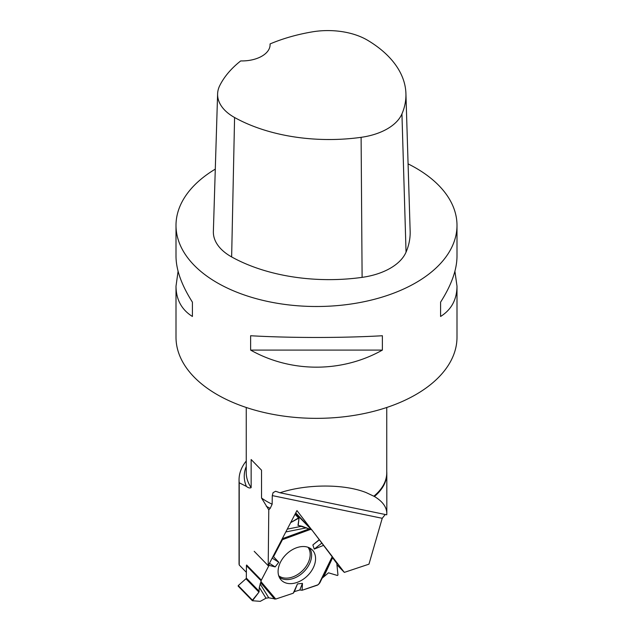 <?xml version="1.0" encoding="UTF-8"?>
<svg xmlns="http://www.w3.org/2000/svg" width="633" height="633" viewBox="0 0 633 633"><rect width="100%" height="100%" fill="white"/><g stroke="black" fill="none" stroke-linecap="round" stroke-linejoin="round"><path stroke-width="0.95" d="M252.448 600.171L252.44 600.741L260.258 601.35L266.01 598.201L268.732 597.805L275.751 599.047L293.261 593.208L294.377 591.626L299.813 589.988L302.115 590.257L299.813 589.988L294.377 591.626L293.261 593.208L275.751 599.047L268.732 597.805L266.01 598.201L260.258 601.35L252.44 600.741L258.96 592.14L259.308 587.369L261.342 580.137L269.049 565.356L269.057 564.043L269.049 565.356L261.342 580.137A1.543 1.076 -44.2 0 0 261.152 580.817L246.435 565.696L246.308 578.064A0.847 0.586 -44.2 0 1 245.944 578.768L238.253 585.588L252.448 600.171L258.96 592.14L259.308 587.369L261.152 580.817M273.543 556.731L272.609 557.246L273.543 556.731L282.453 539.664L282.619 538.05L282.453 539.664L273.543 556.731L278.773 562.262L275.157 566.915L269.436 563.315M299.813 589.988L302.455 583.397L302.115 590.257L317.275 585.209A1.543 1.076 -44.2 0 0 317.94 584.813L318.897 583.99L332.285 556.542L311.871 529.916A1.543 1.076 -44.2 0 0 311.816 529.845A1.543 1.076 -44.2 0 0 311.389 529.623L296.671 514.502M261.342 580.137L246.625 565.016A1.543 1.076 135.8 0 0 246.435 565.696M332.586 557.768L336.796 563.378L337.967 575.025L337.436 575.484L328.503 572.818L322.094 578.222L328.503 572.818L337.436 575.484L337.967 575.025L336.796 563.378L332.586 557.768L323.985 576.252M332.499 556.874L319.831 582.851L332.285 556.542M295.192 513.941L299.053 518L297.993 525.35L311.389 529.623M332.175 556.771L311.871 529.916L301.925 526.229L298.214 525.461L299.053 518L290.658 522.636L298.531 517.897L295.018 514.289M319.831 582.851L318.897 583.99M297.012 547.6A21.641 15.089 135.8 0 0 280.625 561.882A21.641 15.089 135.8 0 0 280.641 579.409A21.641 15.089 135.8 0 0 307.353 575.895A21.641 15.089 135.8 0 0 311.586 549.294A21.641 15.089 135.8 0 0 297.012 547.6M272.158 558.1L278.773 562.262M269.049 565.356L275.157 566.915M293.261 593.208L297.47 583.903L302.455 583.397M294.377 591.626L297.47 583.903M323.677 545.314L314.245 549.088L312.868 544.942L319.325 539.633M321.801 543.106L314.245 549.088M319.317 539.838L312.868 544.942M299.013 517.865L298.531 517.897M252.306 600.598L238.135 586.095L238.253 585.588M246.372 572.343L239.219 565L239.052 563.956M239.219 565L239.219 482.781A77.448 44.714 180 0 1 239.052 479.83A77.448 44.714 180 0 1 246.253 461.006M239.219 482.781L246.411 486.405C248.302 487.916 249.877 488.328 251.143 487.624L251.143 459.518L261.524 470.184L261.524 498.005L268.78 509.842L270.228 508.315L272.143 504.208L272.293 495.599L273.076 492.632L275.632 491.271L280 492.767C306.728 483.873 344.17 483.802 366.175 492.601L374.427 496.494C382.569 501.383 386.7 507.041 386.818 513.474L386.755 514.811L280 492.767M336.938 564.778L344.328 572.382L368.96 564.169L382.229 518.3L385.228 514.494M386.747 471.672A70.318 40.599 180 0 1 386.818 473.484A70.318 40.599 180 0 1 374.427 496.494M254.205 551.311L268.202 565.688L296.956 510.57L311.404 529.425M319.325 539.751L322.751 544.23M332.483 556.921L344.328 572.382M268.202 565.688L268.78 509.842M270.062 43.938A28.097 16.221 0 0 1 270.093 44.706A28.097 16.221 0 0 1 240.714 60.918A136.261 78.666 0 0 0 219.762 85.582A55.475 32.03 0 0 0 217.61 93.874L213.368 231.488A59.708 34.475 0 0 0 231.638 256.927A140.494 81.119 0 0 0 362.108 277.365A59.708 34.475 0 0 0 406.046 252.148A140.494 81.119 0 0 0 410.152 231.187L405.919 93.573A136.261 78.666 0 0 0 367.82 40.393A55.475 32.03 0 0 0 312.18 31.887A136.261 78.666 0 0 0 270.062 43.938L270.054 45.513M217.61 93.874A55.475 32.03 0 0 0 234.582 117.509A136.261 78.666 0 0 0 361.111 137.329A55.475 32.03 0 0 0 401.939 113.9A136.261 78.666 0 0 0 405.919 93.573M215.291 169.122A140.494 81.119 0 0 0 176.006 225.388A140.494 81.119 0 0 0 217.151 282.745A140.494 81.119 0 0 0 370.265 300.327A140.494 81.119 0 0 0 456.994 225.388A140.494 81.119 0 0 0 408.087 163.876M176.006 225.388L176.006 256.373C176.116 269.872 181.584 285.127 192.408 302.139L192.408 316.476C181.584 309.672 176.116 299.567 176.006 286.171L176.006 337.231A140.494 81.119 0 0 0 217.151 394.588A140.494 81.119 0 0 0 415.849 394.588A140.494 81.119 0 0 0 456.994 337.231L456.994 286.171C456.884 299.567 451.416 309.672 440.592 316.476L440.592 302.139C451.416 285.127 456.884 269.872 456.994 256.373L456.994 225.388M454.913 271.272L456.994 286.171M382.379 350.089C341.962 372.861 291.038 372.861 250.621 350.089L250.621 335.743C291.038 338.046 341.962 338.046 382.379 335.743L382.379 350.089L250.621 350.089M176.006 286.171L178.087 271.272M192.408 316.476L192.408 302.139M440.592 302.139L440.592 316.476M295.746 512.88L311.752 529.789M302.115 590.257L317.94 584.813L319.894 582.7L322.07 578.245M245.944 578.768L258.96 592.14M246.308 578.064L259.269 591.38M307.994 547.268A20.517 14.306 -44.2 0 1 302.384 570.792A20.517 14.306 -44.2 0 1 278.718 575.761M309.426 547.869A21.142 14.741 -44.2 0 1 303.571 572.018A21.142 14.741 -44.2 0 1 279.28 577.209M274.651 599.111L260.907 582.922M260.1 583.832L268.732 597.805M275.751 599.047L261.144 581.838M282.453 539.664L310.447 529.425M266.01 598.201L259.308 587.369M282.674 538.58L309.015 528.951M306.633 527.803L285.807 531.942M287.271 529.133L301.925 526.229M246.253 466.505A72.257 41.715 0 0 0 246.411 486.405M251.143 487.624A70.247 40.559 180 0 1 246.253 472.756L246.253 407.478M386.747 407.478L386.747 472.756A70.247 40.559 180 0 1 373.826 496.201M272.143 504.208A70.247 40.559 180 0 1 261.524 498.005M266.256 506.25A72.257 41.715 0 0 0 270.228 508.315M382.229 518.3L272.293 495.599M361.111 137.329L362.108 277.365M234.582 117.509L231.638 256.927M401.939 113.9L406.046 252.148M297.099 514.724L311.816 529.845M238.135 586.095L252.353 600.701M239.052 564.035L239.052 479.83M386.818 513.474L386.818 473.484"/></g></svg>
